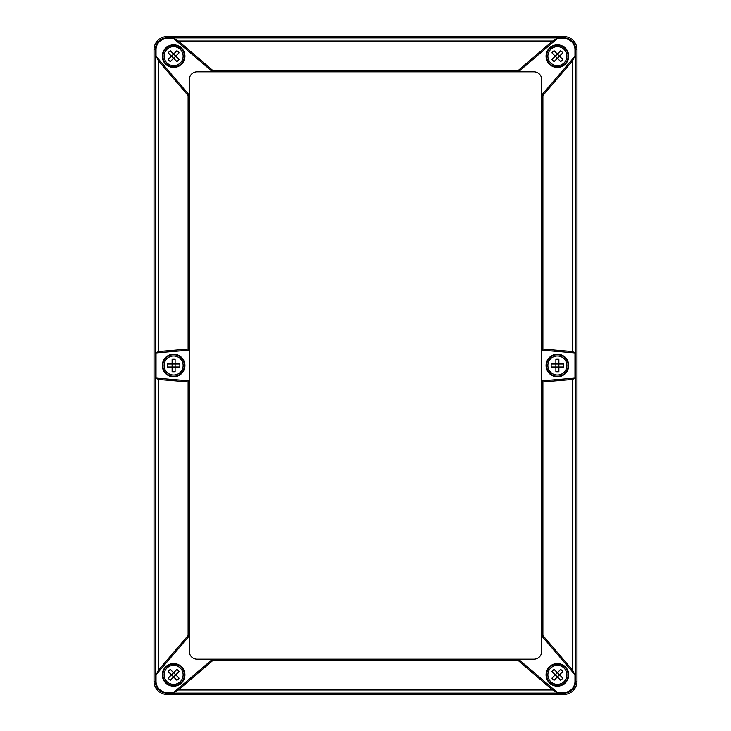 <?xml version="1.0" encoding="UTF-8"?>
<svg xmlns="http://www.w3.org/2000/svg" width="731" height="731" viewBox="0 0 731 731"><rect width="100%" height="100%" fill="white"/><g stroke="black" fill="none" stroke-linecap="round" stroke-linejoin="round"><path stroke-width="1.1" d="M158.481 670.126L188.105 635.504L189.274 635.943L156.032 674.795L156.032 681.393A11.056 11.056 0 0 0 167.088 692.449L173.695 692.449L178.355 690L212.977 660.376L212.538 659.207L518.462 659.207L557.305 692.449L552.645 690L518.023 660.376L518.462 659.207L533.895 659.207A7.831 7.831 0 0 0 541.726 651.376L541.726 380.842L574.968 378.082L572.519 379.462L542.895 381.92L541.726 380.842L541.726 95.057L574.968 56.205L572.519 60.874L542.895 95.496L541.726 95.057L541.726 79.624A7.831 7.831 0 0 0 533.895 71.793L212.538 71.793L173.695 38.551L167.088 38.551A11.056 11.056 0 0 0 156.032 49.607L156.032 56.205L158.481 60.874L158.481 351.538L156.032 352.918L156.032 378.082L158.481 379.462L158.481 670.126L156.032 674.795M188.105 635.504L188.105 381.92L189.274 380.842L189.274 651.376A7.831 7.831 0 0 0 197.105 659.207L212.538 659.207L173.695 692.449M188.105 381.92L158.481 379.462M156.032 378.082L189.274 380.842L189.274 350.158L156.032 352.918M158.481 351.538L188.105 349.08L189.274 350.158L189.274 79.624A7.831 7.831 0 0 1 197.105 71.793L212.538 71.793L212.977 70.624L518.023 70.624L518.462 71.793L557.305 38.551L552.645 41L178.355 41L173.695 38.551M188.105 349.08L188.105 95.496L189.274 95.057L156.032 56.205M188.105 95.496L158.481 60.874M178.355 41L212.977 70.624M518.023 70.624L552.645 41M542.895 349.08L541.726 350.158L574.968 352.918L572.519 351.538L542.895 349.08L542.895 95.496M542.895 635.504L541.726 635.943L574.968 674.795L572.519 670.126L542.895 635.504L542.895 381.92M518.023 660.376L212.977 660.376M184.934 365.5A11.321 11.321 0 0 0 167.947 355.695A11.321 11.321 0 0 0 167.947 375.305A11.321 11.321 0 0 0 184.934 365.5M568.48 674.868A11.093 11.093 0 0 1 557.387 685.961A11.093 11.093 0 0 1 546.295 674.868A11.093 11.093 0 0 1 557.387 663.775A11.093 11.093 0 0 1 568.48 674.868M568.709 674.868A11.321 11.321 0 0 0 551.722 665.064A11.321 11.321 0 0 0 551.722 684.673A11.321 11.321 0 0 0 568.709 674.868M576.969 49.607A13.057 13.057 0 0 0 563.912 36.55L167.088 36.55A13.057 13.057 0 0 0 154.031 49.607L154.031 681.393A13.057 13.057 0 0 0 167.088 694.45L563.912 694.45A13.057 13.057 0 0 0 576.969 681.393L576.969 49.607L575.653 49.607L575.653 681.393L574.968 681.393A11.056 11.056 0 0 1 563.912 692.449L557.305 692.449M546.295 56.132A11.093 11.093 0 0 1 557.387 45.039A11.093 11.093 0 0 1 568.48 56.132A11.093 11.093 0 0 1 557.387 67.225A11.093 11.093 0 0 1 546.295 56.132M568.709 56.132A11.321 11.321 0 0 0 551.722 46.327A11.321 11.321 0 0 0 551.722 65.936A11.321 11.321 0 0 0 568.709 56.132M568.709 365.5A11.321 11.321 0 0 0 551.722 355.695A11.321 11.321 0 0 0 551.722 375.305A11.321 11.321 0 0 0 568.709 365.5M574.968 352.918L574.968 378.082M184.934 674.868A11.321 11.321 0 0 0 167.947 665.064A11.321 11.321 0 0 0 167.947 684.673A11.321 11.321 0 0 0 184.934 674.868M184.934 56.132A11.321 11.321 0 0 0 167.947 46.327A11.321 11.321 0 0 0 167.947 65.936A11.321 11.321 0 0 0 184.934 56.132M574.968 674.795L574.968 681.393M557.305 38.551L563.912 38.551A11.056 11.056 0 0 1 574.968 49.607L574.968 56.205M184.705 56.132A11.093 11.093 0 0 1 173.612 67.225A11.093 11.093 0 0 1 162.52 56.132A11.093 11.093 0 0 1 173.612 45.039A11.093 11.093 0 0 1 184.705 56.132M568.48 365.5A11.093 11.093 0 0 1 557.387 376.593A11.093 11.093 0 0 1 546.295 365.5A11.093 11.093 0 0 1 557.387 354.407A11.093 11.093 0 0 1 568.48 365.5M184.705 365.5A11.093 11.093 0 0 1 173.612 376.593A11.093 11.093 0 0 1 162.52 365.5A11.093 11.093 0 0 1 173.612 354.407A11.093 11.093 0 0 1 184.705 365.5M162.52 674.868A11.093 11.093 0 0 1 173.612 663.775A11.093 11.093 0 0 1 184.705 674.868A11.093 11.093 0 0 1 173.612 685.961A11.093 11.093 0 0 1 162.52 674.868M181.224 48.511A10.773 10.773 0 0 1 176.399 66.53A10.773 10.773 0 0 1 163.214 53.345A10.773 10.773 0 0 1 181.224 48.511A10.773 10.773 0 0 1 176.399 66.53A10.773 10.773 0 0 1 163.214 53.345A10.773 10.773 0 0 1 181.224 48.511M176.948 50.677L173.612 54.012L170.277 50.677A17.188 11.029 135 0 0 168.157 52.796L171.493 56.132L168.157 59.467A17.188 11.029 45 0 0 170.277 61.587L173.612 58.252L171.493 56.132L173.612 54.012L175.732 56.132L179.068 52.796A17.188 11.029 -135 0 0 176.948 50.677M176.948 61.587A17.188 11.029 -45 0 0 179.068 59.467L175.732 56.132L173.612 58.252L176.948 61.587M564.999 63.743A10.773 10.773 0 0 1 546.989 58.919A10.773 10.773 0 0 1 560.174 45.724A10.773 10.773 0 0 1 564.999 63.743A10.773 10.773 0 0 1 546.989 58.919A10.773 10.773 0 0 1 560.174 45.724A10.773 10.773 0 0 1 564.999 63.743M562.843 59.467L559.507 56.132L562.843 52.796A17.188 11.029 -135 0 0 560.723 50.677L557.387 54.012L554.052 50.677A17.188 11.029 135 0 0 551.932 52.796L555.268 56.132L557.387 54.012L559.507 56.132L557.387 58.252L560.723 61.587A17.188 11.029 -45 0 0 562.843 59.467M551.932 59.467A17.188 11.029 45 0 0 554.052 61.587L557.387 58.252L555.268 56.132L551.932 59.467M564.999 667.257A10.773 10.773 0 0 1 560.174 685.276A10.773 10.773 0 0 1 546.989 672.081A10.773 10.773 0 0 1 564.999 667.257A10.773 10.773 0 0 1 560.174 685.276A10.773 10.773 0 0 1 546.989 672.081A10.773 10.773 0 0 1 564.999 667.257M560.723 669.413L557.387 672.748L554.052 669.413A17.188 11.029 135 0 0 551.932 671.533L555.268 674.868L551.932 678.204A17.188 11.029 45 0 0 554.052 680.323L557.387 676.988L555.268 674.868L557.387 672.748L559.507 674.868L562.843 671.533A17.188 11.029 -135 0 0 560.723 669.413M560.723 680.323A17.188 11.029 -45 0 0 562.843 678.204L559.507 674.868L557.387 676.988L560.723 680.323M181.224 682.489A10.773 10.773 0 0 1 163.214 677.655A10.773 10.773 0 0 1 176.399 664.47A10.773 10.773 0 0 1 181.224 682.489A10.773 10.773 0 0 1 163.214 677.655A10.773 10.773 0 0 1 176.399 664.47A10.773 10.773 0 0 1 181.224 682.489M179.068 678.204L175.732 674.868L179.068 671.533A17.188 11.029 -135 0 0 176.948 669.413L173.612 672.748L170.277 669.413A17.188 11.029 135 0 0 168.157 671.533L171.493 674.868L173.612 672.748L175.732 674.868L173.612 676.988L176.948 680.323A17.188 11.029 -45 0 0 179.068 678.204M168.157 678.204A17.188 11.029 45 0 0 170.277 680.323L173.612 676.988L171.493 674.868L168.157 678.204M173.612 354.727A10.773 10.773 0 0 1 182.942 370.882A10.773 10.773 0 0 1 164.283 370.882A10.773 10.773 0 0 1 173.612 354.727A10.773 10.773 0 0 1 182.942 370.882A10.773 10.773 0 0 1 164.283 370.882A10.773 10.773 0 0 1 173.612 354.727M172.114 359.286L172.114 364.001L167.399 364.001A17.188 11.029 90 0 0 167.399 366.999L172.114 366.999L172.114 371.714A17.188 11.029 0 0 0 175.111 371.714L175.111 366.999L172.114 366.999L172.114 364.001L175.111 364.001L175.111 359.286A17.188 11.029 180 0 0 172.114 359.286M179.826 366.999A17.188 11.029 -90 0 0 179.826 364.001L175.111 364.001L175.111 366.999L179.826 366.999M557.387 354.727A10.773 10.773 0 0 1 566.717 370.882A10.773 10.773 0 0 1 548.058 370.882A10.773 10.773 0 0 1 557.387 354.727A10.773 10.773 0 0 1 566.717 370.882A10.773 10.773 0 0 1 548.058 370.882A10.773 10.773 0 0 1 557.387 354.727M555.889 359.286L555.889 364.001L551.174 364.001A17.188 11.029 90 0 0 551.174 366.999L555.889 366.999L555.889 371.714A17.188 11.029 0 0 0 558.886 371.714L558.886 366.999L555.889 366.999L555.889 364.001L558.886 364.001L558.886 359.286A17.188 11.029 180 0 0 555.889 359.286M563.601 366.999A17.188 11.029 -90 0 0 563.601 364.001L558.886 364.001L558.886 366.999L563.601 366.999M572.519 60.874L572.519 351.538M572.519 379.462L572.519 670.126M552.645 690L178.355 690M563.912 694.45L563.912 693.134L167.088 693.134A11.742 11.742 0 0 1 155.347 681.393L155.347 49.607L156.032 49.607M154.031 681.393L156.032 681.393M563.912 36.55L563.912 37.866L167.088 37.866A11.742 11.742 0 0 0 155.347 49.607L154.031 49.607M167.088 692.449L167.088 694.45M563.912 692.449L563.912 693.134A11.742 11.742 0 0 0 575.653 681.393L576.969 681.393M574.968 49.607L575.653 49.607A11.742 11.742 0 0 0 563.912 37.866L563.912 38.551M167.088 38.551L167.088 36.55M180.347 49.397A9.521 9.521 0 0 1 178.574 64.255A9.521 9.521 0 0 1 165.91 61.715A9.521 9.521 0 0 1 167.436 48.886A9.521 9.521 0 0 1 180.347 49.397M564.122 62.857A9.521 9.521 0 0 1 549.264 61.093A9.521 9.521 0 0 1 551.804 48.429A9.521 9.521 0 0 1 564.624 49.955A9.521 9.521 0 0 1 564.122 62.857M564.122 668.143A9.521 9.521 0 0 1 562.349 682.992A9.521 9.521 0 0 1 549.685 680.46A9.521 9.521 0 0 1 551.211 667.631A9.521 9.521 0 0 1 564.122 668.143M180.347 681.603A9.521 9.521 0 0 1 165.489 679.83A9.521 9.521 0 0 1 168.029 667.165A9.521 9.521 0 0 1 180.849 668.691A9.521 9.521 0 0 1 180.347 681.603M173.612 355.979A9.521 9.521 0 0 1 182.869 367.739A9.521 9.521 0 0 1 172.114 374.902A9.521 9.521 0 0 1 164.128 364.751A9.521 9.521 0 0 1 173.612 355.979M557.387 355.979A9.521 9.521 0 0 1 566.644 367.739A9.521 9.521 0 0 1 555.889 374.902A9.521 9.521 0 0 1 547.903 364.751A9.521 9.521 0 0 1 557.387 355.979"/></g></svg>
